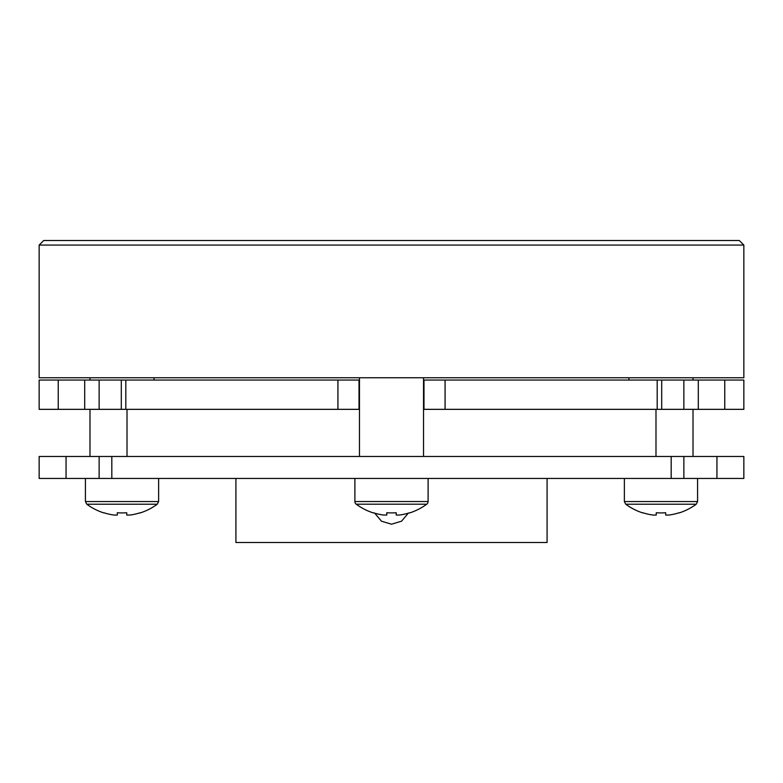 <?xml version="1.0" encoding="UTF-8"?>
<svg xmlns="http://www.w3.org/2000/svg" width="783" height="783" viewBox="0 0 783 783"><rect width="100%" height="100%" fill="white"/><g stroke="black" fill="none" stroke-linecap="round" stroke-linejoin="round"><path stroke-width="1.17" d="M359.466 456.479L359.466 377.768M423.534 456.479L423.534 377.768M121.306 409.343L121.306 380.058L125.809 380.058L125.809 409.343L39.15 409.343L39.15 380.058L121.306 380.058M408.305 513.159L401.562 521.184L391.5 524.199L381.448 521.194L374.695 513.159M235.918 478.442L235.918 542.511L547.082 542.511L547.082 478.442M43.731 240.489L739.269 240.489L743.85 245.069L39.15 245.069L43.731 240.489M743.85 245.069L743.85 377.768L39.15 377.768L39.15 245.069M683.862 478.442L683.862 456.479L743.85 456.479L743.85 478.442L671.178 478.442L671.178 456.479L39.15 456.479L39.15 478.442L66.056 478.442L66.056 456.479M127.012 409.343L127.012 456.479M655.988 409.343L655.988 456.479M354.895 478.442L354.895 501.541A3.298 3.298 0 0 0 356.236 504.193A59.488 59.488 0 0 0 373.256 512.904L373.334 512.738A59.302 59.302 0 0 0 383.562 515.048L386.782 515.048L386.782 512.738A58.813 52.637 0 0 0 391.5 512.904A58.813 52.637 0 0 0 396.218 512.738L396.218 515.048L399.438 515.048A59.302 59.302 0 0 0 409.666 512.738L409.744 512.904A59.488 59.488 0 0 0 426.764 504.193L356.236 504.193M428.105 478.442L428.105 501.541A3.298 3.298 0 0 1 426.764 504.193M697.584 478.442L697.584 501.551L696.244 504.203L625.715 504.203A59.488 59.488 0 0 0 642.735 512.914L642.735 512.914M696.244 504.203A59.488 59.488 0 0 1 679.223 512.914L679.145 512.748A59.302 59.302 0 0 1 668.917 515.057L665.687 515.057L665.687 512.748A58.813 52.637 -0 0 1 656.262 512.748L656.262 515.057L653.032 515.057A59.302 59.302 0 0 1 642.814 512.748M158.626 478.442L158.626 501.551L157.285 504.203L86.756 504.203A59.488 59.488 0 0 0 103.777 512.914L103.777 512.914M157.285 504.203A59.488 59.488 0 0 1 140.265 512.914L140.186 512.748A59.302 59.302 0 0 1 129.968 515.057L126.738 515.057L126.738 512.748A58.813 52.637 -0 0 1 117.313 512.748L117.313 515.057L114.083 515.057A59.302 59.302 0 0 1 103.855 512.748M117.313 512.748A58.813 52.637 0 0 0 126.738 512.748M683.862 456.479L671.178 456.479M656.262 512.748A58.813 52.637 0 0 0 665.687 512.748M716.944 456.479L716.944 478.442M111.822 456.479L111.822 478.442L671.178 478.442M111.822 478.442L66.056 478.442M657.191 409.343L657.191 380.058L683.862 380.058L683.862 409.343L423.985 409.343L423.985 380.058L445.077 380.058L445.077 409.343M657.191 380.058L445.077 380.058M337.923 380.058L359.015 380.058L359.015 409.343L337.923 409.343L337.923 380.058L125.809 380.058M337.923 409.343L125.809 409.343M724.764 409.343L743.85 409.343L743.85 380.058L724.764 380.058L724.764 409.343L698.299 409.343L698.299 380.058L724.764 380.058M683.862 409.343L698.299 409.343M683.862 380.058L698.299 380.058M428.105 501.541L354.895 501.541M697.584 501.551L624.374 501.551L625.715 504.203M158.626 501.551L85.416 501.551L86.756 504.203M99.138 478.442L99.138 456.479M58.236 409.343L58.236 380.058M84.701 380.058L84.701 409.343M99.138 380.058L99.138 409.343M89.986 456.479L89.986 409.343M89.986 380.058L89.986 377.768M628.945 380.058L628.945 377.768M624.374 478.442L624.374 501.551M85.416 478.442L85.416 501.551M693.014 456.479L693.014 409.343M693.014 380.058L693.014 377.768M661.694 409.343L661.694 380.058M154.055 380.058L154.055 377.768"/></g></svg>
